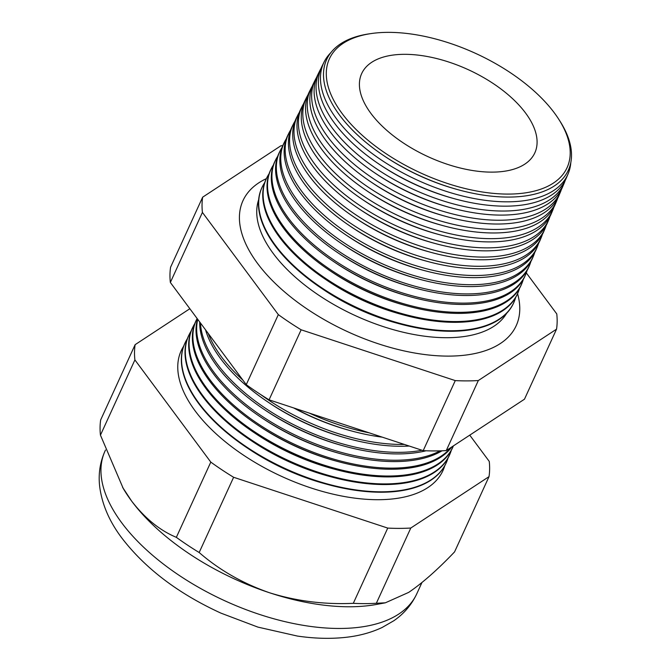 <?xml version="1.0" encoding="UTF-8"?>
<svg xmlns="http://www.w3.org/2000/svg" width="671" height="671" viewBox="0 0 671 671"><rect width="100%" height="100%" fill="white"/><g stroke="black" fill="none" stroke-linecap="round" stroke-linejoin="round"><path stroke-width="1.01" d="M258.629 199.807A136.557 68.727 24.6 0 0 273.256 253.495A136.557 68.727 24.6 0 0 399.069 331.222A136.557 68.727 24.6 0 0 506.605 313.34M266.362 178.637A150.237 75.613 24.6 0 0 240.83 206.634A150.237 75.613 24.6 0 0 257.589 263.477A150.237 75.613 24.6 0 0 393.885 348.425A150.237 75.613 24.6 0 0 513.063 331.273A150.237 75.613 24.6 0 0 517.576 293.655M558.884 119.463L559.991 121.199A132.9 66.89 -155.4 0 1 458.578 189.859A132.9 66.89 -155.4 0 1 383.485 155.479A132.9 66.89 -155.4 0 1 339.568 115.127A132.9 66.89 -155.4 0 1 369.193 33.852L371.231 33.55A130.711 65.792 24.6 0 0 342.101 113.491A130.711 65.792 24.6 0 0 503.988 194.028A130.711 65.792 24.6 0 0 558.884 119.463A130.711 65.792 24.6 0 0 554.397 112.954A130.711 65.792 24.6 0 0 371.231 33.55M330.937 52.548A134.217 67.553 24.6 0 0 324.101 61.992A134.217 67.553 24.6 0 0 336.699 119.069A134.217 67.553 24.6 0 0 464.642 196.511A134.217 67.553 24.6 0 0 568.152 173.722A134.217 67.553 24.6 0 0 570.828 162.382M568.152 173.722L566.332 178.033A134.359 67.628 -155.4 0 1 454.955 198.876A134.359 67.628 -155.4 0 1 379.031 164.11A134.359 67.628 -155.4 0 1 334.636 123.321A134.359 67.628 -155.4 0 1 322.021 66.186L324.101 61.992M320.956 68.576A134.519 67.704 24.6 0 0 319.698 70.891A134.519 67.704 24.6 0 0 332.321 128.094A134.519 67.704 24.6 0 0 460.549 205.712A134.519 67.704 24.6 0 0 564.294 182.873A134.519 67.704 24.6 0 0 565.217 180.415M564.294 182.873L562.592 186.907A134.653 67.771 -155.4 0 1 450.971 207.792A134.653 67.771 -155.4 0 1 374.879 172.959A134.653 67.771 -155.4 0 1 330.392 132.078A134.653 67.771 -155.4 0 1 317.752 74.817L319.698 70.891M316.628 77.35A134.821 67.855 24.6 0 0 315.295 79.782A134.821 67.855 24.6 0 0 327.951 137.11A134.821 67.855 24.6 0 0 456.465 214.905A134.821 67.855 24.6 0 0 560.436 192.015A134.821 67.855 24.6 0 0 561.409 189.415M560.436 192.015L558.842 195.781A134.946 67.922 -155.4 0 1 446.987 216.708A134.946 67.922 -155.4 0 1 370.736 181.799A134.946 67.922 -155.4 0 1 326.148 140.835A134.946 67.922 -155.4 0 1 313.483 83.447L315.295 79.782M312.3 86.114A135.123 68.006 24.6 0 0 310.891 88.681A135.123 68.006 24.6 0 0 323.573 146.135A135.123 68.006 24.6 0 0 452.371 224.106A135.123 68.006 24.6 0 0 556.578 201.166A135.123 68.006 24.6 0 0 557.601 198.423M556.578 201.166L555.102 204.663A135.24 68.065 -155.4 0 1 443.003 225.632A135.24 68.065 -155.4 0 1 366.584 190.648A135.24 68.065 -155.4 0 1 321.904 149.583A135.24 68.065 -155.4 0 1 309.205 92.078L310.891 88.681M307.972 94.888A135.425 68.157 24.6 0 0 306.488 97.572A135.425 68.157 24.6 0 0 319.195 155.16A135.425 68.157 24.6 0 0 448.287 233.298A135.425 68.157 24.6 0 0 552.719 210.308A135.425 68.157 24.6 0 0 553.785 207.431M552.719 210.308L551.361 213.537A135.534 68.216 -155.4 0 1 439.019 234.548A135.534 68.216 -155.4 0 1 362.432 199.488A135.534 68.216 -155.4 0 1 317.651 158.339A135.534 68.216 -155.4 0 1 304.936 100.709L306.488 97.572M303.644 103.653A135.727 68.308 24.6 0 0 302.084 106.471A135.727 68.308 24.6 0 0 314.816 164.185A135.727 68.308 24.6 0 0 444.194 242.499A135.727 68.308 24.6 0 0 548.861 219.459A135.727 68.308 24.6 0 0 549.977 216.431M548.861 219.459L547.62 222.411A135.819 68.358 -155.4 0 1 435.034 243.472A135.819 68.358 -155.4 0 1 358.289 208.337A135.819 68.358 -155.4 0 1 313.407 167.096A135.819 68.358 -155.4 0 1 300.658 109.339L302.084 106.471M299.316 112.426A136.028 68.467 24.6 0 0 297.681 115.37A136.028 68.467 24.6 0 0 310.447 173.21A136.028 68.467 24.6 0 0 440.109 251.7A136.028 68.467 24.6 0 0 545.011 228.601A136.028 68.467 24.6 0 0 546.169 225.439M545.011 228.601L543.879 231.285A136.112 68.509 -155.4 0 1 431.05 252.388A136.112 68.509 -155.4 0 1 354.137 217.178A136.112 68.509 -155.4 0 1 309.163 175.852A136.112 68.509 -155.4 0 1 296.389 117.97L297.681 115.37M294.997 121.191A136.322 68.618 24.6 0 0 293.277 124.261A136.322 68.618 24.6 0 0 306.068 182.235A136.322 68.618 24.6 0 0 436.016 260.893A136.322 68.618 24.6 0 0 541.153 237.752A136.322 68.618 24.6 0 0 542.353 234.439M541.153 237.752L540.138 240.159A136.406 68.652 -155.4 0 1 427.066 261.313A136.406 68.652 -155.4 0 1 349.985 226.018A136.406 68.652 -155.4 0 1 304.919 184.609A136.406 68.652 -155.4 0 1 292.12 126.601L293.277 124.261M290.669 129.964A136.624 68.769 24.6 0 0 288.874 133.16A136.624 68.769 24.6 0 0 301.69 191.26A136.624 68.769 24.6 0 0 431.931 270.094A136.624 68.769 24.6 0 0 537.295 246.894A136.624 68.769 24.6 0 0 538.536 243.447M537.295 246.894L536.397 249.033A136.699 68.803 -155.4 0 1 423.082 270.228A136.699 68.803 -155.4 0 1 345.842 234.867A136.699 68.803 -155.4 0 1 300.675 193.365A136.699 68.803 -155.4 0 1 287.842 135.232L288.874 133.16M286.349 138.729A136.926 68.92 24.6 0 0 284.47 142.059A136.926 68.92 24.6 0 0 297.32 200.285A136.926 68.92 24.6 0 0 427.838 279.287A136.926 68.92 24.6 0 0 533.437 256.045A136.926 68.92 24.6 0 0 534.728 252.447M533.437 256.045L532.648 257.907A136.985 68.945 -155.4 0 1 419.098 279.144A136.985 68.945 -155.4 0 1 341.69 243.707A136.985 68.945 -155.4 0 1 296.431 202.122A136.985 68.945 -155.4 0 1 283.573 143.862L284.47 142.059M282.021 147.503A137.228 69.071 24.6 0 0 280.067 150.95A137.228 69.071 24.6 0 0 292.942 209.31A137.228 69.071 24.6 0 0 423.753 288.488A137.228 69.071 24.6 0 0 529.578 265.188A137.228 69.071 24.6 0 0 530.912 261.455M529.578 265.188L528.907 266.781A137.278 69.096 -155.4 0 1 415.114 288.069A137.278 69.096 -155.4 0 1 337.538 252.556A137.278 69.096 -155.4 0 1 292.187 210.87A137.278 69.096 -155.4 0 1 279.295 152.502L280.067 150.95M277.702 156.276A137.53 69.222 24.6 0 0 275.664 159.849A137.53 69.222 24.6 0 0 288.564 218.335A137.53 69.222 24.6 0 0 419.66 297.689A137.53 69.222 24.6 0 0 525.72 274.338A137.53 69.222 24.6 0 0 527.096 270.455M525.72 274.338L525.167 275.655A137.572 69.239 -155.4 0 1 411.13 296.985A137.572 69.239 -155.4 0 1 333.395 261.396A137.572 69.239 -155.4 0 1 287.934 219.627A137.572 69.239 -155.4 0 1 275.026 161.132L275.664 159.849M273.374 165.041A137.832 69.373 24.6 0 0 271.26 168.748A137.832 69.373 24.6 0 0 284.194 227.352A137.832 69.373 24.6 0 0 415.575 306.882A137.832 69.373 24.6 0 0 521.862 283.481A137.832 69.373 24.6 0 0 523.279 279.463M521.862 283.481L521.426 284.529A137.865 69.39 -155.4 0 1 407.146 305.909A137.865 69.39 -155.4 0 1 329.243 270.237A137.865 69.39 -155.4 0 1 283.69 228.383A137.865 69.39 -155.4 0 1 270.757 169.763L271.26 168.748M269.054 173.814A138.134 69.524 24.6 0 0 266.848 177.639A138.134 69.524 24.6 0 0 279.815 236.377A138.134 69.524 24.6 0 0 411.482 316.083A138.134 69.524 24.6 0 0 518.012 292.631A138.134 69.524 24.6 0 0 519.463 288.463M518.012 292.631L517.685 293.403A138.159 69.532 -155.4 0 1 403.162 314.825A138.159 69.532 -155.4 0 1 325.1 279.086A138.159 69.532 -155.4 0 1 279.446 237.14A138.159 69.532 -155.4 0 1 266.479 178.394L266.848 177.639M264.735 182.587A138.427 69.675 24.6 0 0 262.445 186.538A138.427 69.675 24.6 0 0 275.437 245.401A138.427 69.675 24.6 0 0 407.398 325.276A138.427 69.675 24.6 0 0 514.154 301.774A138.427 69.675 24.6 0 0 515.647 297.463M514.045 302.025A138.444 69.683 -155.4 0 1 513.944 302.277A138.444 69.683 -155.4 0 1 399.178 323.741A138.444 69.683 -155.4 0 1 320.948 287.926A138.444 69.683 -155.4 0 1 275.202 245.896A138.444 69.683 -155.4 0 1 262.21 187.024A138.444 69.683 -155.4 0 1 262.327 186.781M208.236 333.47A142.143 71.545 24.6 0 0 221.43 356.804A142.143 71.545 24.6 0 0 242.877 380.113M409.243 446.039A142.202 71.571 -155.4 0 1 347.897 438.549A142.202 71.571 -155.4 0 1 267.544 401.761A142.202 71.571 -155.4 0 1 220.566 358.591A142.202 71.571 -155.4 0 1 205.561 329.872M200.486 323.036A142.403 71.671 24.6 0 0 217.672 364.538A142.403 71.671 24.6 0 0 421.992 450.241M426.093 450.769A142.453 71.696 -155.4 0 1 344.483 446.19A142.453 71.696 -155.4 0 1 263.988 409.344A142.453 71.696 -155.4 0 1 216.926 366.089A142.453 71.696 -155.4 0 1 199.698 321.971M197.744 319.346A142.663 71.805 24.6 0 0 213.923 372.271A142.663 71.805 24.6 0 0 440.092 450.862M442.021 450.795A142.705 71.822 -155.4 0 1 341.069 453.839A142.705 71.822 -155.4 0 1 260.432 416.917A142.705 71.822 -155.4 0 1 213.286 373.596A142.705 71.822 -155.4 0 1 197.517 319.044M197.131 318.515A142.915 71.931 24.6 0 0 196.762 319.237A142.915 71.931 24.6 0 0 210.174 380.012A142.915 71.931 24.6 0 0 336.431 459.895A142.915 71.931 24.6 0 0 450.946 447.498M451.784 446.953A142.957 71.948 -155.4 0 1 337.656 461.48A142.957 71.948 -155.4 0 1 256.876 424.5A142.957 71.948 -155.4 0 1 209.646 381.103A142.957 71.948 -155.4 0 1 196.226 320.31L196.762 319.237M194.775 323.665A143.175 72.065 24.6 0 0 192.988 326.861A143.175 72.065 24.6 0 0 206.425 387.746A143.175 72.065 24.6 0 0 342.898 470.354A143.175 72.065 24.6 0 0 453.319 446.047A143.175 72.065 24.6 0 0 453.378 445.905M453.319 446.047L452.95 446.92A143.2 72.074 -155.4 0 1 334.242 469.13A143.2 72.074 -155.4 0 1 253.319 432.082A143.2 72.074 -155.4 0 1 206.005 388.601A143.2 72.074 -155.4 0 1 192.569 327.708L192.988 326.861M191.067 331.18A143.435 72.191 24.6 0 0 189.214 334.485A143.435 72.191 24.6 0 0 202.676 395.479A143.435 72.191 24.6 0 0 339.4 478.238A143.435 72.191 24.6 0 0 450.006 453.89A143.435 72.191 24.6 0 0 451.298 450.325M450.006 453.89L449.738 454.527A143.451 72.2 -155.4 0 1 330.828 476.771A143.451 72.2 -155.4 0 1 249.763 439.664A143.451 72.2 -155.4 0 1 202.365 396.108A143.451 72.2 -155.4 0 1 188.903 335.106L189.214 334.485M187.36 338.696A143.686 72.317 24.6 0 0 185.439 342.109A143.686 72.317 24.6 0 0 198.926 403.212A143.686 72.317 24.6 0 0 335.894 486.123A143.686 72.317 24.6 0 0 446.701 461.732A143.686 72.317 24.6 0 0 448.035 458.041M185.339 342.311A143.703 72.325 24.6 0 0 185.246 342.504A143.703 72.325 24.6 0 0 198.733 403.615A143.703 72.325 24.6 0 0 246.207 447.247A143.703 72.325 24.6 0 0 327.406 484.42A143.703 72.325 24.6 0 0 446.534 462.134A143.703 72.325 24.6 0 0 446.618 461.933M183.653 346.211A143.946 72.451 24.6 0 0 195.177 410.946A143.946 72.451 24.6 0 0 336.079 494.846A143.946 72.451 24.6 0 0 444.764 465.758M370.92 113.416A95.215 47.926 24.6 0 0 460.591 168.094A95.215 47.926 24.6 0 0 534.628 153.282A95.215 47.926 24.6 0 0 525.569 113.03A95.215 47.926 24.6 0 0 435.06 58.151A95.215 47.926 24.6 0 0 361.484 74.011A95.215 47.926 24.6 0 0 370.92 113.416M189.851 308.719L135.123 344.676A190.304 95.785 24.6 0 0 134.896 359.908L100.449 435.143L123.212 488.396A171.441 86.291 24.6 0 0 131.617 501.061C145.028 518.415 159.933 530.509 176.347 537.337A190.304 95.785 24.6 0 0 199.17 552.518C219.266 569.989 242.692 583.393 269.448 592.736C296.305 601.124 324.252 604.655 353.298 603.321A190.304 95.785 24.6 0 0 376.347 603.263L385.347 602.81L408.681 592.392C422.394 583.099 437.693 569.595 454.577 551.881L489.016 476.645A190.304 95.785 24.6 0 0 489.251 461.405L469.75 435.152M309.398 413.126A141.883 71.411 24.6 0 0 369.159 432.829M382.285 437.157A141.95 71.445 -155.4 0 1 351.31 430.899A141.95 71.445 -155.4 0 1 294.494 408.211M260.709 394.573A142.143 71.545 24.6 0 0 404.361 444.428M134.896 359.908L210.795 462.101A190.304 95.785 24.6 0 0 233.617 477.282L387.746 528.085A190.304 95.785 24.6 0 0 410.795 528.027L376.347 603.263M410.795 528.027L489.016 476.645M387.746 528.085L353.298 603.321M233.617 477.282L199.17 552.518M210.795 462.101L176.347 537.337M122.592 487.339L131.617 501.061A171.441 86.291 24.6 0 0 269.448 592.736A171.441 86.291 24.6 0 0 376.632 604.42L385.347 602.81M135.123 344.676L100.675 419.912A190.304 95.785 24.6 0 0 100.449 435.143M282.734 145.691A190.304 95.785 24.6 0 0 280.872 145.8L202.65 197.182A190.304 95.785 24.6 0 0 202.416 212.422L278.322 314.615A190.304 95.785 24.6 0 0 301.145 329.796L455.273 380.6A190.304 95.785 24.6 0 0 478.322 380.541L556.544 329.159A190.304 95.785 24.6 0 0 556.771 313.919L526.299 272.887M556.544 329.159L524.479 399.195L446.249 450.585A190.304 95.785 -155.4 0 1 423.2 450.644L269.071 399.832A190.304 95.785 -155.4 0 1 246.257 384.659L170.35 282.466A190.304 95.785 -155.4 0 1 170.577 267.226L202.65 197.182M202.416 212.422L170.35 282.466M278.322 314.615L246.257 384.659M301.145 329.796L269.071 399.832M455.273 380.6L423.2 450.644M478.322 380.541L446.249 450.585M246.207 447.247L248.287 448.639A135.743 68.325 24.6 0 0 324.99 483.757L327.406 484.42M249.763 439.664L251.784 441.015A135.743 68.325 24.6 0 0 328.48 476.133L330.828 476.771M253.319 432.082L255.274 433.391A135.743 68.325 24.6 0 0 331.969 468.509L334.242 469.13M256.876 424.5L258.763 425.766A135.743 68.325 24.6 0 0 335.466 460.885L337.656 461.48M260.432 416.917L262.252 418.142A135.743 68.325 24.6 0 0 338.956 453.26L341.069 453.839M263.988 409.344L265.741 410.518A135.743 68.325 24.6 0 0 342.445 445.636L344.483 446.19M267.544 401.761L269.239 402.894A135.743 68.325 24.6 0 0 345.934 438.012L347.897 438.549M293.739 407.968A135.743 68.325 24.6 0 0 349.423 430.388L351.31 430.899M320.948 287.926L323.363 289.553A129.184 65.02 24.6 0 0 396.36 322.977L399.178 323.741M325.1 279.086L327.44 280.663A129.184 65.02 24.6 0 0 400.436 314.078L403.162 314.825M329.243 270.237L331.516 271.763A129.184 65.02 24.6 0 0 404.504 305.188L407.146 305.909M333.395 261.396L335.584 262.873A129.184 65.02 24.6 0 0 408.58 296.288L411.13 296.985M337.538 252.556L339.66 253.974A129.184 65.02 24.6 0 0 412.648 287.398L415.114 288.069M341.69 243.707L343.728 245.083A129.184 65.02 24.6 0 0 416.725 278.499L419.098 279.144M345.842 234.867L347.804 236.184A129.184 65.02 24.6 0 0 420.801 269.608L423.082 270.228M349.985 226.018L351.872 227.293A129.184 65.02 24.6 0 0 424.869 260.709L427.066 261.313M354.137 217.178L355.949 218.394A129.184 65.02 24.6 0 0 428.945 251.818L431.05 252.388M358.289 208.337L360.017 209.503A129.184 65.02 24.6 0 0 433.013 242.919L435.034 243.472M362.432 199.488L364.093 200.604A129.184 65.02 24.6 0 0 437.089 234.028L439.019 234.548M366.584 190.648L368.161 191.713A129.184 65.02 24.6 0 0 441.157 225.129L443.003 225.632M370.736 181.799L372.237 182.814A129.184 65.02 24.6 0 0 445.234 216.238L446.987 216.708M374.879 172.959L376.314 173.923A129.184 65.02 24.6 0 0 449.302 207.339L450.971 207.792M379.031 164.11L380.382 165.024A129.184 65.02 24.6 0 0 453.378 198.44L454.955 198.876M383.485 155.479L384.458 156.125A129.184 65.02 24.6 0 0 457.454 189.549L458.578 189.859M416.792 593.768C411.642 604.739 403.992 613.722 393.852 620.725L382.118 627.494C370.904 632.736 358.448 636.058 344.735 637.45C329.922 638.977 314.145 638.515 297.421 636.066L257.899 627.108L220.876 613.109C178.36 593.609 145.381 568.614 121.921 538.125C109.272 521.384 101.833 504.013 99.618 486.014C98.285 473.76 100.088 462.101 105.028 451.038A171.441 86.291 24.6 0 0 121.686 522.751A171.441 86.291 24.6 0 0 283.9 621.388A171.441 86.291 24.6 0 0 416.792 593.768L421.916 582.579M105.028 451.038L105.49 450.023M262.445 186.538L262.21 187.024M514.154 301.774L513.944 302.277"/></g></svg>
